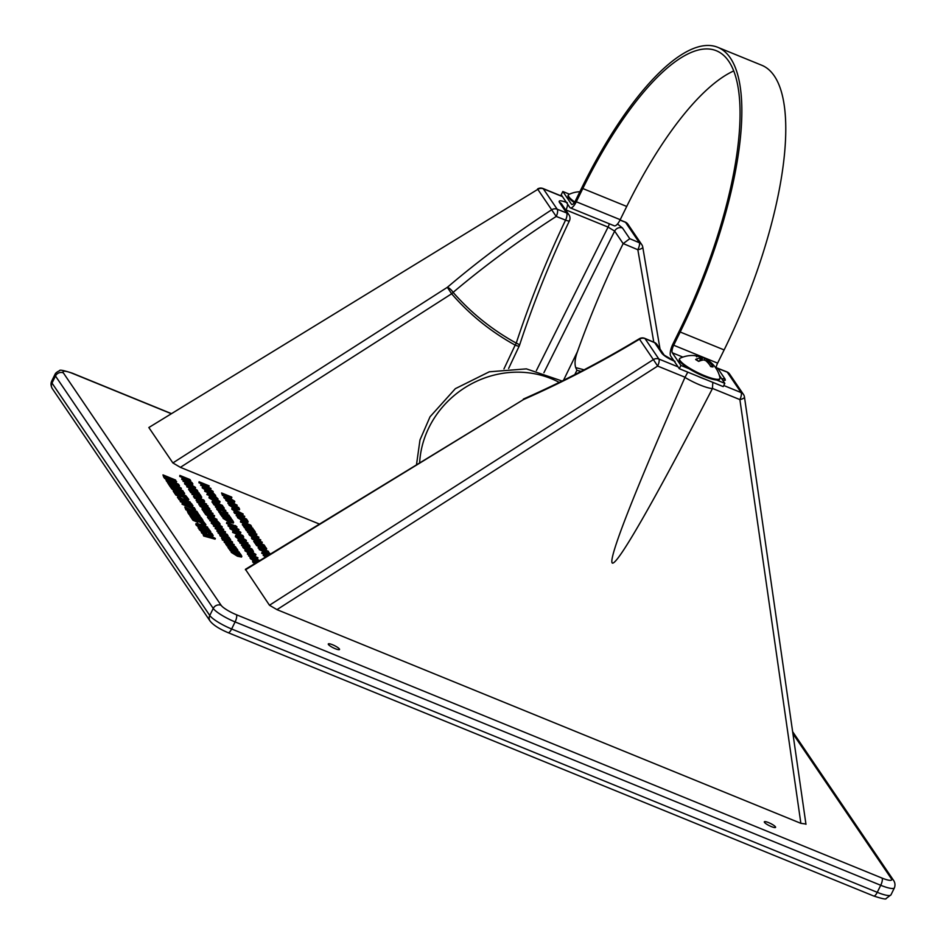 <?xml version="1.0" encoding="UTF-8"?>
<svg xmlns="http://www.w3.org/2000/svg" width="946" height="946" viewBox="0 0 946 946"><rect width="100%" height="100%" fill="white"/><g stroke="black" fill="none" stroke-linecap="round" stroke-linejoin="round"><path stroke-width="1.42" d="M332.578 644.758A6.267 1.253 -153.8 0 1 339.543 649.488A6.267 1.253 -153.8 0 1 333.359 647.856A6.267 1.253 -153.8 0 1 328.297 643.954A6.267 1.253 -153.8 0 1 332.578 644.758M768.613 822.618A6.267 1.253 -153.8 0 1 775.59 827.348A6.267 1.253 -153.8 0 1 769.405 825.716A6.267 1.253 -153.8 0 1 764.333 821.802A6.267 1.253 -153.8 0 1 768.613 822.618M684.963 377.407C634.021 492.866 607.592 560.505 612.393 563.118C617.738 564.632 654.159 501.084 712.421 388.605A22.562 4.505 -153.8 0 1 684.963 377.407L687.789 372.156M584.072 369.815L575.7 367.604C574.435 363.607 575.014 358.298 577.427 351.687A340.454 110.919 112.6 0 1 623.154 243.63L629.776 238.699L622.503 227.998A6.019 5.57 145.8 0 0 614.652 231.108L623.154 243.63M181.407 488.384L170.044 485.274L168.766 483.406L173.153 485.369L171.971 483.631L168.021 482.294L166.91 480.663L181.218 488.101L181.064 489.082L171.072 486.102M169.913 486.078L168.423 484.115L168.766 483.406M172.113 485.062L168.211 483.122M168.672 482.566L167.667 483.004L166.91 480.663M230.706 550.856L228.684 548.55L229.027 547.84L239.09 551.944L240.284 554.38M238.747 553.753L235.98 551.766M234.62 552.074L231.072 549.756M229.44 546.883L226.815 545.807L226.945 544.778L237.008 548.881L237.919 550.371L237.387 551.258M237.86 550.513L237.564 551.151M233.118 549.508L231.912 548.373L229.381 547.982M228.979 547.923L227.903 547.403L228.246 546.693L231.995 547.261L226.945 544.778M230.611 539.457L228.412 537.316L225.314 536.051L226.484 537.766L225.444 537.352L224.285 535.625L220.406 534.052L221.577 535.767L221.234 536.477L220.193 536.051L219.153 533.308L229.216 537.411L230.28 540.107M228.956 539.326L226.106 537.222M224.651 537.399L221.198 535.223M219.567 532.338L216.953 531.262L217.072 530.233L227.135 534.348L228.057 535.838L227.513 536.713M227.986 535.968L227.69 536.619M223.244 534.975L222.05 533.828L219.507 533.449M219.117 533.39L218.029 532.858L218.372 532.16L222.121 532.716L217.072 530.233M212.141 521.648L209.764 520.678L209.882 519.65L219.945 523.753L219.732 524.746M217.769 522.866L208.345 518.585L208.688 517.876L216.953 521.246M216.989 519.389L208.061 516.954L210.674 517.379L209.563 515.736L205.72 513.512L216.989 519.389L216.634 520.087L209.007 518.006M208.664 517.923L207.47 517.308L207.813 516.599M209.669 517.107L205.613 514.577L205.72 513.512M209.858 508.889L199.263 503.993L208.073 507.352L207.529 506.559L209.858 508.889L209.515 509.587L200.114 505.188M203.993 508.735L199.937 506.216L200.044 505.152L211.277 510.97L202.385 508.593L204.998 509.019L203.887 507.375L198.908 504.691L199.038 503.662M206.512 505.992L200.398 504.265L196.969 502.113L197.241 501.12L196.969 502.113M198.353 501.829L207.919 505.743L206.867 506.015L205.223 504.242L200.741 503.556L197.324 501.415L198.766 501.203L199.145 502.421L198.01 502.539M207.564 506.453L206.524 506.725L207.564 506.453M206.488 506.701L205.708 506.181L206.736 505.542M199.606 500.209L194.438 498.104L194.557 497.064L204.62 501.179L204.324 501.948L201.108 501.522M203.201 503.461L199.393 501.9M197.3 501.049L196.106 500.564L196.401 499.784L202.681 500.623L194.781 497.395L194.438 498.104M194.45 497.3L193.457 496.662L193.8 495.952L203.863 500.056L203.851 500.86M193.268 493.599L190.654 492.523L190.773 491.494L200.836 495.598L201.392 497.868L195.751 495.089L192.003 494.522L192.073 493.41L195.822 493.978L190.773 491.494M187.45 486.043L184.529 483.784L184.872 483.075C184.364 482.034 185.676 482.105 188.822 483.311L195.444 487.367L195.243 488.633L194.202 488.798M185.877 480.024L184.387 478.345L179.74 476.453L179.87 475.424L189.933 479.527L190.82 481.006L190.347 481.845M190.773 481.1L190.465 481.762M250.56 555.586L247.426 554.202L247.545 553.162L257.939 557.75L257.619 558.495L253.717 557.49M258.707 561.167L253.942 559.393M250.406 558.081L250.075 556.875L257.076 559.488L248.952 555.219L248.597 555.929L248.893 555.148L255.266 556.804L247.769 553.493L247.426 554.202M251.246 557.312L248.597 555.929M254.462 554.663L248.349 552.925L244.919 550.773L245.191 549.78L244.919 550.773M246.291 550.489L247.438 550.383L246.291 550.489L248.479 551.896L252.901 552.559L255.858 554.415L254.817 554.687L253.173 552.902L248.692 552.216L245.262 550.075L246.717 549.874L247.083 551.092L245.948 551.199M255.858 554.415L254.462 555.385L255.515 555.113L253.646 554.841L254.687 554.202M251.033 552.121L247.308 550.631M245.487 549.661L242.921 547.557L242.507 545.736L252.57 549.839L253.481 551.565L249.425 550.702L242.507 545.736M253.481 551.565L252.617 552.452M238.487 535.755L237.28 534.301L232.633 532.409L232.763 531.38L242.826 535.483L243.713 536.961L243.004 537.825M243.666 537.056L243.359 537.718M230.398 527.584L228.021 525.893L228.293 524.9L232.834 526.13L238.96 529.512L238.463 530.623M222.511 516.823L220.489 514.529L220.844 513.82L230.907 517.923L232.101 520.359M230.564 519.732L227.797 517.734M226.425 518.041L222.889 515.736M220.69 514.127L218.668 511.833L219.011 511.124L229.074 515.227L230.268 517.663M228.731 517.036L225.964 515.038M224.604 515.357L221.057 513.039M227.407 513.713L226.378 514.435M225.621 513.82L226.709 512.566L221.352 509.22L218.207 509.114L220.359 511.136L217.178 508.7L217.923 507.919L221.198 508.924L227.761 513.016L226.721 513.737L225.928 513.205L226.709 512.566L226.378 513.24L221.009 509.929L217.864 509.823M218.964 511.207L216.835 509.409L217.58 508.629M224.297 508.191L220.832 507.47L225.846 510.473L220.146 507.316L215.806 506.406L219.2 506.796L213.95 503.662L219.886 506.95L224.048 507.825L223.954 508.901L223.102 508.723M222.215 509.362L215.463 507.115L215.558 506.039M216.575 506.252L213.855 504.75L213.95 503.662M213.701 504.159L211.975 501.983L212.33 501.274L222.393 505.377L223.623 507.73M222.215 507.434L219.283 505.188M223.776 507.423L221.577 505.282L218.479 504.017L219.306 506.441L214.375 503.189M219.543 502.125C220.087 503.201 218.763 503.13 215.57 501.9L208.983 497.844L209.326 497.135C208.818 496.082 210.13 496.165 213.276 497.36L219.886 501.427L219.697 502.693M204.123 484.908L198.956 482.791L199.086 481.762L209.149 485.866L208.841 486.646L205.625 486.22M209.196 485.937L202.893 485.097L210.816 488.337L210.178 489.153M203.425 486.398L200.623 485.263L200.919 484.482L207.209 485.31L199.299 482.093L198.956 482.791M264.62 557.561L264.762 556.555L265.649 556.922M266.228 555.503L261.664 553.209L261.983 552.464L269.066 554.829M265.932 556.745L263.189 555.456L263.496 554.699L267.399 555.846M269.693 554.451L259.216 549.602L259.346 548.574L267.6 551.944M261.604 547.616L256.437 545.511L256.567 544.482L266.63 548.585L266.334 549.354L263.118 548.928M267.635 551.861L258.104 547.971L258.412 547.19L264.691 548.03L256.792 544.801L256.437 545.511M256.413 544.79L254.391 542.496L254.734 541.786L264.797 545.889L265.992 548.325M264.454 547.699L261.687 545.7M260.327 546.019L256.78 543.702M257.253 541.207L252.085 539.102L252.215 538.073L262.279 542.176L261.983 542.945L258.766 542.519M254.663 541.928L253.705 541.49L254.06 540.781L260.339 541.62L252.428 538.392L252.085 539.102M260.765 539.941L251.837 537.517L254.462 537.943L253.339 536.299L249.496 534.076L260.729 539.894L260.422 540.651L254.77 539.114M252.062 538.38L251.601 537.162M253.445 537.659L249.401 535.14L249.496 534.076M244.328 527.005L242.306 524.699L242.661 523.989L252.724 528.105L253.918 530.54M252.381 529.902L249.614 527.915M248.254 528.223L244.707 525.917M246.646 525.621L245.156 523.942L240.509 522.05L240.639 521.021L250.702 525.125L251.601 526.603L251.128 527.442M251.541 526.709L251.234 527.371M239.693 515.334L234.525 513.229L234.643 512.2L244.718 516.303L244.411 517.072L241.195 516.646M237.103 516.055L236.145 515.617L236.488 514.908L242.779 515.747L234.868 512.519L234.525 513.229M243.205 514.068L234.265 511.632L236.89 512.07L235.779 510.426L231.936 508.203L243.169 514.021L242.85 514.778L237.198 513.24M234.502 512.495L234.029 511.289M235.885 511.786L231.829 509.255L231.936 508.203M237.21 505.247L228.282 502.811L230.907 503.237L229.783 501.593L225.94 499.37L237.174 505.199L236.867 505.944L231.214 504.407M228.506 503.674L228.033 502.456M229.89 502.965L225.834 500.434L225.94 499.37M231.876 497.395L222.842 493.706L223.788 495.101L223.445 495.81L222.416 495.385L221.589 492.961L231.664 497.064L231.534 498.104L223.646 494.876M215.392 538.451L204.029 535.341L202.763 533.473L207.139 535.436L205.956 533.698L202.006 532.361L200.895 530.73L215.392 538.451L215.049 539.149L204.23 536.169M204.679 535.602L203.674 536.051L202.763 533.473M206.11 535.129L202.208 533.189M202.657 532.633L201.664 533.071L200.895 530.73M172.87 462.937L148.841 427.533L537.801 189.354L551.672 209.787C514.163 234.206 479.386 260.055 447.34 287.324L172.87 462.937L180.379 467.348L319.358 524.037M148.841 427.533L537.801 189.354A6.019 5.57 145.8 0 1 543.323 188.798A6.019 1.951 -67.8 0 0 542.992 188.514A6.019 6.019 0 0 0 537.576 188.964M805.838 824.013L800.872 823.339L739.878 399.602A6.019 1.939 -8.2 0 0 744.467 397.013L805.968 824.297M276.977 609.638L269.468 605.239L653.367 359.598L657.659 366.067L276.977 609.638L800.872 823.339M269.468 605.239L245.428 569.303L523.516 399.555A6.019 1.916 -113.7 0 1 524.025 398.774A6.019 6.019 0 0 0 523.304 399.153M225.928 499.417L223.741 497.608L224.084 496.91C223.575 495.858 224.888 495.929 228.033 497.135L234.643 501.191L234.454 502.456M234.301 501.9C234.845 502.976 233.508 502.894 230.316 501.664M239.634 509.208L239.291 509.918L235.235 509.043L229.074 505.199L228.66 503.367L238.723 507.47L239.634 509.208L235.578 508.345L228.66 503.367M248.148 521.754L247.805 522.452L243.749 521.589L237.588 517.734L237.174 515.913L247.237 520.016L248.148 521.754L244.092 520.891L237.174 515.913M246.989 528.79L244.364 527.714L244.482 526.686L254.557 530.789L255.467 532.279L254.569 533.154M255.396 532.421L255.101 533.071M250.678 531.439L247.332 529.961M246.327 529.807L245.44 529.311L245.794 528.613L249.531 529.169L244.482 526.686M249.46 531.983L246.315 530.6L246.445 529.571L256.827 534.147L256.52 534.904L252.617 533.899M256.863 534.194L249.626 532.326L258.897 537.186L258.577 537.943L252.83 535.803M249.295 534.49L248.964 533.284L255.976 535.885L247.84 531.628L247.497 532.338L247.793 531.557L254.155 533.201L246.67 529.902L246.315 530.6M250.134 533.721L247.497 532.338M207.375 491.258L202.172 487.805L202.515 487.095C202.006 486.055 203.319 486.126 206.465 487.332L213.075 491.388L212.885 492.653L210.071 492.358M213.323 493.114L215.641 495.444L215.298 496.142L204.691 491.246L204.821 490.217L213.087 493.587M216.386 498.849L206.867 494.451L207.221 493.753L215.475 497.123M233.65 522.346L233.295 523.055L229.251 522.192L223.079 518.337L222.665 516.516L232.74 520.619L233.65 522.346L229.594 521.483L222.665 516.516M235.329 525.538L236.961 526.839L236.606 527.549L226.543 523.445L226.673 522.417L235.164 525.87M236.051 532.09L229.913 528.684L230.185 527.691L234.726 528.92L240.852 532.291L240.58 533.296L236.051 532.09L236.405 531.38L230.268 527.974L229.913 528.684M239.042 539.374L235.341 536.678L235.696 535.968C235.176 534.916 236.5 534.998 239.645 536.205L246.256 540.261L246.055 541.526L245.014 541.68M248.029 543.146L239.314 540.213L249.389 545.144L238.297 539.811L241.727 540.343L247.805 542.827L247.686 543.855L238.971 540.923M245.026 545.156L239.858 543.051L239.977 542.011L250.051 546.126L243.796 545.357L251.943 548.905L241.869 544.801L248.1 545.57L240.201 542.342L237.954 540.509L238.191 539.433L237.954 540.509M250.087 546.185L249.744 546.894L246.528 546.469M242.436 545.877L241.478 545.44L241.821 544.73M256.106 562.764L255.231 562.527M252.854 561.889L252.7 560.753L255.562 561.534L254.45 559.89L250.607 557.667L258.092 561.546M254.545 561.262L250.501 558.731L250.607 557.667M254.923 563.497L253.02 562.444L253.114 561.368L255.893 562.894M184.375 480.497L181.75 479.421L181.88 478.392L191.943 482.495L192.866 483.985L192.073 484.872M192.795 484.127L192.499 484.766M187.722 482.886L186.859 481.987L183.11 481.419L183.181 480.32L186.93 480.875L181.88 478.392M192.937 490.43L191.447 488.751L186.8 486.859L186.93 485.83L196.993 489.933L197.88 491.412L197.407 492.251M197.832 491.506L197.525 492.168M190.619 491.814L188.597 489.508L188.952 488.798L199.015 492.901L200.209 495.337M198.66 494.711L195.893 492.712M194.533 493.032L190.997 490.714M211.313 511.017L210.958 511.727L205.306 510.19M202.61 509.456L202.137 508.239M204.17 511.81L202.409 509.847L202.763 509.149L212.826 513.252L212.696 514.281L204.809 511.065M205.471 514.021L203.993 512.176L204.336 511.467L214.399 515.57L214.269 516.611L206.382 513.382M214.127 525.337L211.206 523.091L211.549 522.381C211.041 521.329 212.353 521.412 215.499 522.606L222.121 526.662L221.92 527.939L220.879 528.093M218.644 528.27L213.477 526.153L213.607 525.125L223.67 529.228L223.374 530.008L220.158 529.583M223.717 529.299L217.414 528.459L225.337 531.699L225.219 532.728L215.156 528.625L215.452 527.844L221.731 528.672L213.831 525.456L213.477 526.153M232.468 541.928C232.988 542.98 231.652 542.898 228.459 541.668L222.641 539.255L223.457 539.007L221.896 537.624C221.388 536.571 222.7 536.642 225.846 537.848L232.468 541.928L232.278 543.17L231.226 543.335M225.243 541.017L222.286 539.965L222.357 538.853M223.114 539.717L221.553 538.321L221.754 537.08L221.553 538.321M234.23 544.79L225.526 541.857L235.589 546.788L224.498 541.455L227.939 541.987L234.017 544.47L233.887 545.499L225.172 542.566M226.827 545.002L225.846 544.364L226.189 543.666L236.252 547.769L226.413 543.985L224.155 542.164L224.391 541.077L224.155 542.164M241.833 556.378L241.49 557.076L237.434 556.213L231.273 552.369L230.859 550.537L240.923 554.64L241.833 556.378L237.777 555.515L230.859 550.537M176.666 481.561L167.608 478.865L178.451 484.198L179.468 485.7L166.827 480.544L165.444 478.51L177.919 484.104L164.734 477.47L175.578 480.698L164.096 476.524L162.984 474.892L175.637 480.048L176.311 482.271L171.782 480.911M179.468 485.7L179.125 486.41L167.998 481.372M166.602 481.301L165.444 478.51M167.513 479.859L166.626 479.421M165.314 478.771L164.391 478.168L164.734 477.47M167.856 478.392L163.753 477.233L162.984 474.892M184.435 493.008L184.174 494.391L184.08 493.717L184.174 494.391L175.956 491.695L172.148 489.295L169.854 486.209L170.197 485.511L182.838 490.667L184.517 493.682L179.515 492.428L172.491 488.585L170.197 485.511M185.593 495.42L188.786 499.417L188.431 500.127L184.103 498.235L184.446 497.525L187.083 498.27M186.669 498.223L184.872 496.946M184.364 497.702L180.923 496.295M178.652 494.403L175.98 493.315M187.355 498.175L185.854 496.496L181.325 494.652L184.99 497.111L178.829 494.604L180.674 494.38L175.72 492.358L180.958 496.354L180.615 497.064L175.873 495.089L173.26 491.234L173.603 490.525L185.806 495.976M191.577 504.23L192.949 505.554L184.955 504.348L194.45 507.766L194.829 509.019L182.401 503.485L190.501 504.466L180.769 501.084L179.586 499.334L191.577 504.23L179.243 499.157M179.409 499.689L177.458 497.419L177.801 496.709L189.933 502.149M192.949 505.554L192.606 506.264L187.887 505.554M195.479 509.279L195.124 509.989L182.046 504.183L182.223 503.225M187.213 503.97L180.426 501.794L179.586 499.334M195.101 511.833L191.932 510.284L192.121 509.35L196.898 511.372L199.275 515.345M194.344 513.844L194.616 513.028L197.761 513.915M197.584 514.293L186.705 509.634M197.998 513.832L186.965 508.889L186.504 510.048L185.854 509.788L184.813 507.044L197.005 512.495M201.096 517.568L194.947 514.553L196.378 516.658L201.581 518.266L202.964 520.312L190.323 515.156L188.928 513.11L195.574 516.327L194.143 514.222L188.455 512.413L187.072 510.367L199.712 515.523L200.753 518.278L195.751 515.724M202.539 520.986L190.465 515.582M190.536 516.09L188.585 513.82L188.928 513.11M194.427 515.854L188.597 512.838M189.105 512.673L188.112 513.11L187.072 510.367M202.716 520.631L205.897 524.628L205.542 525.337L201.214 523.434L201.557 522.736L204.194 523.481M203.78 523.434L201.983 522.145M201.474 522.913L198.033 521.506M204.466 523.386L202.964 521.695L198.435 519.851L202.101 522.322L193.09 518.526M195.491 520.17L197.785 519.591L192.83 517.568L198.069 521.565L197.726 522.263L192.984 520.288L190.371 516.445L190.714 515.736L202.917 521.187M208.9 529.062L198.211 524.25L197.111 524.64L201.356 527.336L209.693 530.233L210.804 531.865L196.39 524.261L197.336 523.469L207.517 527.017L208.558 529.772L197.868 524.947L196.768 525.349M209.728 532.184L203.343 529.157L203.154 530.091L199.831 529.866M201.841 527.702L201.498 528.4L198.104 526.721L196.035 524.971L196.981 524.179M203.496 529.393L200.185 529.169L203.414 531.214L205.448 530.351L207.6 530.931L212.259 533.828L211.703 534.384L213.027 535.129L212.838 536.075L208.297 534.218L208.487 533.284L211.384 533.993M211.254 534.254L208.357 532.421L204.052 532.657M200.777 530.966L199.192 529.606L199.665 528.92M199.263 528.684L198.128 527.88L198.483 527.17L203.343 529.157M644.77 338.361L654.396 342.417A6.019 1.703 112.8 0 1 654.667 342.677A808.806 161.494 -153.8 0 1 645.03 338.621A6.019 5.57 -34.2 0 0 639.496 339.176L639.319 338.751A6.019 6.019 0 0 1 644.77 338.361A6.019 1.632 112.9 0 1 645.03 338.621L658.889 359.042A6.019 5.57 145.8 0 0 653.367 359.598L639.496 339.176C601.088 362.271 562.432 382.397 523.516 399.555L245.44 569.835M712.823 382.373L712.421 388.605M716.087 367.604L717.848 368.443L725.121 379.157A6.019 5.57 145.8 0 0 721.763 378.849M716.394 367.722L726.847 371.849A6.019 2.27 111.4 0 1 727.249 372.156A808.948 161.53 -153.8 0 1 717.848 368.443M575.7 367.604L576.906 370.3L581.057 371.4M180.379 467.348L451.632 293.78C469.642 314.557 490.82 331.668 515.168 345.124A6.019 2.058 -60.8 0 0 516.244 343.114C492.121 329.835 471.073 312.925 453.11 292.373C484.754 265.696 519.129 240.39 556.224 216.445A6.019 2.27 -68.6 0 0 557.194 209.232L543.323 188.798L562.48 196.614M451.632 293.78L447.34 287.324A6.019 2.081 49.6 0 1 453.11 292.373A6.019 2.211 -40.3 0 1 451.632 293.78M569.421 220.82A6.019 1.123 25.5 0 1 565.554 220.122C546.54 260.02 530.103 301.017 516.244 343.114A6.019 1.1 18.2 0 1 519.52 345.266C533.52 302.72 550.158 261.226 569.421 220.82A6.019 6.019 0 0 0 568.972 214.848A6.019 5.57 -34.2 0 0 566.595 212.933A808.806 161.494 26.2 0 0 557.194 209.232A6.019 5.57 -34.2 0 0 551.672 209.787L556.224 216.445A802.255 160.063 -153.8 0 1 565.554 220.122A6.019 2.199 -68.4 0 0 566.595 212.933L559.334 202.231C558.388 200.174 561.049 200.351 567.293 202.728M623.178 243.571A802.255 160.063 -153.8 0 1 637.841 249.732L653.792 342.168M565.495 209.728L608.077 227.087L614.652 231.108L543.903 372.712M620.02 220.087L625.554 222.334L639.413 242.767A6.019 5.57 -34.2 0 1 641.79 244.671A6.019 6.019 0 0 1 642.772 247.178A6.019 1.821 -8.4 0 1 637.841 249.732A6.019 1.632 -67.1 0 0 639.413 242.767A808.948 161.53 26.2 0 0 629.776 238.699M503.958 368.905L515.168 345.124A6.019 1.041 25.3 0 0 519.248 345.952A6.019 6.019 0 0 0 519.52 345.266M223.788 495.101L222.759 494.687L222.416 495.385M222.759 494.687L221.589 492.961M234.643 501.191C235.187 502.267 233.863 502.184 230.67 500.966L224.084 496.91L223.741 497.608M233.733 501.214L228.258 497.466L225.113 497.312L230.446 500.635L233.627 500.789L233.319 501.404M230.67 500.966L230.327 501.652M233.272 501.498L227.915 498.164L224.758 498.022M228.258 497.466L227.915 498.164M235.235 504.419L230.942 502.196L231.817 503.485L235.235 504.419M226.189 499.725L225.834 500.434M229.783 501.593L229.44 502.302M228.282 502.811L227.927 503.52M229.913 504.112L235.365 508.014L238.558 508.629L237.907 507.375L229.913 504.112M235.578 508.345L235.235 509.043M237.907 507.375L237.564 508.085L230.812 505.33M238.215 509.338L237.564 508.085M241.218 513.24L236.926 511.017L237.813 512.318L241.218 513.24M232.184 508.558L231.829 509.255M235.779 510.426L235.436 511.124M234.265 511.632L233.922 512.342M244.766 516.374L238.463 515.535L246.61 519.082L236.535 514.979L236.193 515.688M238.427 516.658L243.879 520.56L247.072 521.175L246.421 519.922L238.427 516.658M244.092 520.891L243.749 521.589M246.421 519.922L246.078 520.631L239.326 517.876M246.729 521.885L246.078 520.631M251.601 526.603L249.519 526.26L240.639 521.021M249.898 525.03L246.539 523.658L249.295 525.929L250.347 525.692L249.898 525.03L249.543 525.74L247.474 524.888M249.295 525.929L250.099 526.189M240.863 521.352L240.509 522.05M245.511 523.244L245.156 523.942M246.468 524.486L246.126 525.196M254.107 530.138L251.908 527.998L248.81 526.745L249.981 528.459L247.781 526.319L243.914 524.746L245.073 526.461L244.044 526.035L243.701 526.745M244.044 526.035L242.661 523.989M247.781 526.319L247.438 527.028M251.908 527.998L251.565 528.708M255.467 532.279L245.794 528.613M253.741 530.694L250.383 529.334L253.185 531.652L254.202 531.38L253.741 530.694L253.398 531.404L251.305 530.552M253.185 531.652L253.942 531.9M244.707 527.017L244.364 527.714M246.066 529.015L245.712 529.713M249.803 529.571L249.46 530.28M258.92 537.233L249.188 533.615L248.833 534.313M258.79 539.114L254.498 536.89L255.373 538.191L258.79 539.114M249.744 534.431L249.401 535.14M253.339 536.299L252.996 536.997M251.837 537.517L251.482 538.215M262.326 542.247L256.023 541.408L264.171 544.967L254.107 540.852L253.753 541.561M266.193 547.935L263.993 545.795L260.895 544.529L262.054 546.256L259.866 544.116L255.988 542.531L257.158 544.246L256.118 543.832L255.775 544.541M256.118 543.832L254.734 541.786M259.866 544.116L259.511 544.813M263.993 545.795L263.638 546.504M266.677 548.656L260.375 547.817L268.522 551.376L258.459 547.273L258.104 547.971M267.836 551.459L270.166 553.788L259.559 548.893L259.216 549.602M268.593 552.582L268.25 553.28M269.125 553.363L268.782 554.072M267.978 555.503L262.018 552.511L261.664 553.209M266.725 556.26L263.532 554.746L263.189 555.456M267.079 556.047L266.216 555.787L266.938 556.13M268.794 554.995L264.714 553.635L268.179 555.373M265.199 557.194L264.762 556.555M211.041 488.656L200.978 484.553L200.623 485.263M213.075 491.388C213.619 492.464 212.294 492.381 209.101 491.163L202.515 487.095L202.172 487.805M212.164 491.412L206.689 487.651L203.544 487.509L208.877 490.832L212.058 490.986L211.75 491.601M209.101 491.163L208.77 491.825M211.715 491.684L206.346 488.361L203.189 488.219M206.689 487.651L206.346 488.361M215.641 495.444L205.046 490.548L204.691 491.246M214.08 494.226L213.725 494.935M214.612 495.018L214.257 495.728M215.712 496.65L218.041 498.968L207.434 494.072L207.091 494.782M216.468 497.762L216.126 498.459M218.041 498.968L217.71 499.63M219.886 501.427C220.43 502.492 219.105 502.421 215.913 501.191L209.326 497.135L208.983 497.844M218.975 501.451L213.5 497.691L210.355 497.537L215.688 500.872L218.869 501.013L218.561 501.64M215.913 501.191L215.57 501.9M218.526 501.723L213.157 498.4L210 498.246M213.5 497.691L213.157 498.4M219.649 505.743L217.45 503.603L213.583 502.019L214.742 503.745L213.713 503.319L213.37 504.029M213.713 503.319L212.33 501.274M217.45 503.603L217.107 504.301M218.621 505.318L218.266 506.027M221.577 505.282L221.234 505.992M214.21 504.041L213.855 504.75M215.806 506.406L215.463 507.115M220.146 507.316L219.791 508.026M225.846 510.473L225.515 511.136M227.761 513.016L227.572 514.293M217.923 507.919L216.835 509.409M220.761 511.1L220.465 511.715M221.352 509.22L221.009 509.929M230.469 517.273L228.27 515.132L225.172 513.867L226.331 515.594L224.131 513.453L220.264 511.869L221.435 513.583L220.394 513.17L220.051 513.879M220.394 513.17L219.011 511.124M224.131 513.453L223.788 514.151M228.27 515.132L227.915 515.842M232.29 519.969L230.091 517.829L226.993 516.563L228.163 518.278L227.135 517.864L225.964 516.138L222.097 514.565L223.256 516.28L222.227 515.866L221.884 516.563M222.227 515.866L220.844 513.82M225.964 516.138L225.621 516.847M230.091 517.829L229.748 518.538M223.918 517.261L229.37 521.163L232.574 521.778L231.924 520.525L223.918 517.261M229.594 521.483L229.251 522.192M231.924 520.525L231.581 521.222L224.817 518.467M232.219 522.476L231.581 521.222M236.961 526.839L226.898 522.736L226.543 523.445M238.96 529.512L234.513 528.601L228.376 525.196L228.021 525.893M233.059 526.461L229.417 525.621L231.664 527.099L237.931 529.098L233.059 526.461L232.716 527.17L229.062 526.331M237.588 529.807L232.716 527.17M240.852 532.291L236.405 531.38M234.951 529.252L231.309 528.412L233.556 529.89L239.823 531.889L234.951 529.252L234.608 529.949L230.954 529.11M239.48 532.586L234.608 529.949M243.713 536.961L241.644 536.607L232.763 531.38M242.01 535.389L238.664 534.017L241.419 536.287L242.46 536.051L242.01 535.389L241.668 536.098L239.586 535.247M241.419 536.287L242.223 536.548M232.976 531.699L232.633 532.409M237.623 533.603L237.28 534.301M238.593 534.845L238.25 535.554M246.256 540.261C246.788 541.325 245.463 541.254 242.271 540.024L235.696 535.968L235.341 536.678M245.345 540.284L239.87 536.524L236.713 536.382L242.058 539.705L245.227 539.847L244.919 540.473M244.884 540.556L239.515 537.233L236.37 537.08M239.87 536.524L239.515 537.233M249.389 545.144L249.094 545.736M240.674 540.154L240.319 540.864M240.201 542.342L239.858 543.051M241.869 544.801L241.526 545.511M243.761 546.481L249.212 550.383L252.405 550.998L251.754 549.744L243.761 546.481M249.425 550.702L249.082 551.412M251.754 549.744L251.411 550.442L244.647 547.687M252.062 551.695L251.411 550.442M248.692 552.216L248.349 552.925M251.364 552.689L251.009 553.398M252.026 552.618L251.683 553.315M253.173 552.902L252.819 553.611M259.559 560.659L250.288 557.206L249.945 557.915M257.974 557.797L250.725 555.917L259.642 560.6M257.005 562.22L252.7 560.753M257.891 561.676L255.597 560.493L257.324 562.019M250.844 558.022L250.501 558.731M254.45 559.89L254.107 560.6M252.937 561.108L252.594 561.818M255.692 563.024L253.374 561.735L253.02 562.444M190.82 481.006L188.739 480.651L179.87 475.424M189.117 479.433L185.759 478.061L188.514 480.332L189.567 480.095L189.117 479.433L188.774 480.13L186.693 479.291M188.514 480.332L189.318 480.592M180.083 475.743L179.74 476.453M184.73 477.635L184.387 478.345M185.7 478.889L185.345 479.598M192.866 483.985L183.181 480.32M191.139 482.401L187.781 481.041L190.584 483.359L191.6 483.087L191.139 482.401L190.785 483.11L188.692 482.259M190.584 483.359L191.34 483.607M182.105 478.723L181.75 479.421M183.465 480.722L183.11 481.419M187.202 481.278L186.859 481.987M195.444 487.367C195.976 488.443 194.651 488.361 191.459 487.143L184.872 483.075L184.529 483.784M194.533 487.391L189.046 483.631L185.901 483.489L191.246 486.812L194.415 486.965L194.107 487.58M194.072 487.663L188.703 484.34L185.558 484.198M189.046 483.631L188.703 484.34M197.88 491.412L195.81 491.057L186.93 485.83M196.177 489.839L192.83 488.467L195.586 490.738L196.626 490.501L196.177 489.839L195.834 490.536L193.753 489.697M195.586 490.738L196.39 490.998M187.154 486.149L186.8 486.859M191.79 488.041L191.447 488.751M192.759 489.295L192.416 490.004M200.398 494.947L198.199 492.807L195.101 491.542L196.271 493.268L194.072 491.128L190.193 489.543L191.364 491.27L190.335 490.844L189.992 491.553M190.335 490.844L188.952 488.798M194.072 491.128L193.729 491.825M198.199 492.807L197.856 493.516M201.758 497.088L192.073 493.41M200.032 495.503L196.673 494.131L199.476 496.449L200.493 496.189L200.032 495.503L199.677 496.212L197.584 495.361M199.476 496.449L200.233 496.697M190.997 491.814L190.654 492.523M192.357 493.812L192.003 494.522M196.094 494.38L195.751 495.089M199.689 496.78L199.346 497.478M204.088 500.387L194.025 496.283L193.682 496.981M204.667 501.238L198.376 500.41L206.512 503.958L196.449 499.855L196.106 500.564M200.741 503.556L200.41 504.23M203.414 504.029L203.071 504.738M204.088 503.946L203.745 504.656M205.223 504.242L204.88 504.951M207.919 505.743L206.524 506.725M199.263 503.993L198.908 504.691M208.286 507.671L207.943 508.38M208.83 508.463L208.475 509.173M209.326 510.19L205.034 507.967L205.921 509.267L209.326 510.19M200.292 505.507L199.937 506.216M203.887 507.375L203.544 508.085M202.385 508.593L202.03 509.291M213.039 513.572L204.017 509.894L204.963 511.289L203.922 510.864L203.579 511.573M203.922 510.864L202.763 509.149M214.624 515.901L205.589 512.212L206.535 513.607L205.507 513.193L205.152 513.891M205.507 513.193L204.336 511.467M215.002 518.562L210.71 516.327L211.597 517.628L215.002 518.562M205.968 513.867L205.613 514.577M209.563 515.736L209.22 516.445M208.061 516.954L207.706 517.651M217.178 520.773L219.507 523.103L208.912 518.207L208.558 518.916M217.935 521.885L217.592 522.594M220.17 524.072L210.107 519.969L209.764 520.678M222.121 526.662C222.653 527.738 221.329 527.667 218.136 526.437L211.549 522.381L211.206 523.091M221.21 526.697L215.723 522.937L212.578 522.783L217.923 526.118L221.092 526.26L220.785 526.887M220.749 526.969L215.381 523.646L212.235 523.493M215.723 522.937L215.381 523.646M225.562 532.019L215.499 527.915L215.156 528.625M228.057 535.838L218.372 532.16M226.331 534.242L222.972 532.882L225.775 535.2L226.792 534.928L226.331 534.242L225.976 534.951L223.883 534.1M225.775 535.2L226.532 535.448M217.296 530.564L216.953 531.262M218.656 532.563L218.301 533.26M222.393 533.118L222.05 533.828M221.577 535.767L220.548 535.341L220.193 536.051M220.548 535.341L219.153 533.308M224.285 535.625L223.93 536.335M228.412 537.316L228.057 538.014M224.746 539.563L228.27 541.349L231.439 541.502L226.07 538.168L222.937 538.049L226.283 539.409L224.746 539.563M224.155 539.48L223.812 540.178M222.641 539.255L222.286 539.965M226.567 539.823L226.271 540.426M231.096 542.212L225.727 538.877L222.594 538.759M226.07 538.168L225.727 538.877M235.589 546.788L235.306 547.379M226.874 541.798L226.532 542.507M226.413 543.985L226.059 544.695M237.919 550.371L228.246 546.693M236.193 548.786L232.846 547.415L235.649 549.732L236.654 549.46L236.193 548.786L235.85 549.496L233.757 548.633M235.649 549.732L236.405 549.981M227.17 545.097L226.815 545.807M228.518 547.095L228.175 547.805M232.267 547.663L231.912 548.373M240.473 553.989L238.274 551.849L235.187 550.584L236.346 552.31L234.147 550.17L230.28 548.585L231.451 550.312L230.41 549.886L230.067 550.596M230.41 549.886L229.027 547.84M234.147 550.17L233.804 550.879M238.274 551.849L237.931 552.559M232.113 551.282L237.564 555.184L240.757 555.799L240.107 554.545L232.113 551.282M237.777 555.515L237.434 556.213M240.107 554.545L239.764 555.255L233 552.499M240.402 556.508L239.764 555.255M164.096 476.524L163.753 477.233M164.675 476.5L164.403 477.494M166.39 476.95L166.047 477.659M164.888 477.683L164.545 478.392M166.827 480.544L166.484 481.254M177.623 484.447L177.28 485.144M178.569 485.073L178.226 485.783M178.829 485.44L178.475 486.149M168.873 482.992L169.228 482.283L168.565 482.413M173.745 485.546L178.829 487.072L172.68 483.985L173.745 485.546M168.021 482.294L167.667 483.004M170.256 482.767L169.913 483.477M171.971 483.631L171.616 484.328M170.044 485.274L169.689 485.984M174.502 485.771L173.579 485.322M183.288 492.015L172.385 487.367L173.615 489.058L178.747 491.565L183.098 493.055L183.288 492.015L182.945 492.724L172.704 488.349M172.491 488.585L172.148 489.295M176.311 490.986L175.956 491.695M179.515 492.428L179.161 493.138M182.46 491.482L182.105 492.18M180.958 496.354L176.216 494.38L175.873 495.089M176.216 494.38L173.603 490.525M180.674 494.38L180.39 494.971M178.676 494.368L178.38 494.971M185.854 496.496L185.499 497.194M186.658 496.981L186.315 497.691M188.786 499.417L184.612 497.762L184.257 498.459M189.803 501.605L191.66 504.265M191.837 503.911L179.598 498.459L178.841 499.464M179.184 498.755L177.801 496.709M180.272 498.696L179.929 499.393M189.839 502.586L189.496 503.296M190.95 503.296L190.595 504.005M191.187 503.65L190.832 504.348M180.769 501.084L180.426 501.794M181.325 501.025L181.076 502.054M182.921 501.38L182.578 502.078M182.401 503.485L182.046 504.183M192.44 507.576L192.085 508.286M194.829 509.019L194.486 509.717M196.626 512.365L192.286 509.575L191.932 510.284M195.444 511.124L195.136 511.762M186.847 509.35L185.854 509.788M186.196 509.078L184.813 507.044M196.993 512.98L196.638 513.678M199.405 515.073L194.781 513.252L194.462 513.891M198.471 515.523L199.228 515.807M188.455 512.413L188.112 513.11M189.708 512.413L189.366 513.122M194.143 514.222L193.8 514.931M190.323 515.156L189.969 515.854M201.439 519.188L201.084 519.898M202.054 519.661L201.711 520.371M202.314 520.04L201.971 520.749M200.316 518.254L201.084 518.55M198.885 516.161L198.542 516.859M200.197 516.918L199.843 517.628M200.457 517.296L200.103 518.006M198.069 521.565L193.327 519.591L192.984 520.288M193.327 519.591L190.714 515.736M202.964 521.695L202.61 522.405M203.768 522.192L203.425 522.902M205.897 524.628L201.723 522.972L201.368 523.67M197.336 523.469L196.035 524.971M198.459 526.011L198.104 526.721M208.014 530.221L207.659 530.919M197.111 524.64L198.211 524.25L197.868 524.947M207.15 527.833L206.796 528.542M207.978 528.388L207.635 529.098M208.262 528.802L207.907 529.5M211.679 533.863L208.699 531.723L204.395 531.948L199.535 528.897L200.008 528.211L198.636 527.407L198.293 528.116M200.008 528.211L199.192 529.606M204.395 531.948L204.088 532.598M207.068 531.486L206.571 533M208.699 531.723L208.357 532.421M213.181 535.365L208.64 533.509L208.297 534.218M202.858 533.059L203.213 532.361L202.55 532.48M204.667 536.063L204.573 535.471M207.73 535.613L212.815 537.139L206.666 534.052L207.73 535.613M202.006 532.361L201.664 533.071M204.253 532.835L203.898 533.544M205.956 533.698L205.601 534.395M204.029 535.341L203.674 536.051M208.487 535.838L207.564 535.389M570.367 207.895A10.028 3.252 112.2 0 1 569.811 207.422L561.226 194.77L562.835 191.506L571.419 204.159A6.315 2.046 -67.8 0 0 571.774 204.454A6.315 2.046 -67.8 0 0 575.511 200.599L582.015 187.367A229.381 74.45 112.2 0 1 717.742 47.3A229.381 74.45 112.2 0 1 680.198 332.011L673.694 345.231A6.315 2.046 -67.8 0 0 672.31 352.787L680.895 365.428L679.299 368.692L670.702 356.051A10.028 3.252 112.2 0 1 672.902 344.072L679.405 330.84A225.668 73.244 -67.8 0 0 716.335 50.741A225.668 73.244 -67.8 0 0 582.807 188.538L576.303 201.77A10.028 3.252 112.2 0 1 570.367 207.895L614.285 225.81A10.028 3.252 -67.8 0 0 620.221 219.685L626.725 206.453A225.668 73.244 112.2 0 1 733.706 70.95M715.98 368.29A6.315 2.046 112.2 0 1 717.612 363.146L724.128 349.925A229.381 74.45 -67.8 0 0 761.66 65.215L717.742 47.3M679.299 368.692L723.217 386.607L724.813 383.343L719.291 375.207M569.421 194.19L562.835 191.506M724.813 383.343L716.63 380.008M689.09 368.774L680.895 365.428M696.067 355.862L694.258 355.566A11.931 2.377 26.2 0 1 695.972 355.85L696.646 356.796M694.258 355.566A11.931 2.377 26.2 0 0 693.761 355.554A28.38 23.603 88.5 0 1 700.584 357.316L700.891 357.943A28.38 15.065 117.5 0 0 695.641 359.421L696.15 359.918L695.641 359.421A11.931 2.377 26.2 0 0 698.645 361.384A28.38 13.173 -51.8 0 1 703.966 359.941L705.964 360.804A28.38 23.071 90.3 0 1 710.836 366.622A11.931 2.377 26.2 0 0 713.048 366.918A28.38 24.596 -73.9 0 0 708.223 361.1L707.927 360.473A28.38 14.084 -51.2 0 1 709.701 361.478A28.38 28.38 0 0 1 719.989 377.797A22.468 4.482 -153.8 0 1 719.93 378.554A22.468 4.482 -153.8 0 1 697.793 372.653A22.468 4.482 -153.8 0 1 679.606 358.711A22.468 4.482 -153.8 0 1 680.174 358.203A28.38 28.38 0 0 1 694.258 355.566M711.948 366.705L713.048 366.918M707.549 362.342L707.927 360.473M707.667 360.473A28.38 14.166 117 0 0 705.586 358.818A28.38 14.166 117 0 0 704.841 358.475L702.843 357.612A28.38 24.052 -72.9 0 0 699.886 356.536A28.38 24.052 -72.9 0 0 696.031 355.85M700.584 357.316L699.673 360.97M719.93 378.554L719.587 379.251A22.468 4.482 -153.8 0 1 697.438 373.351A22.468 4.482 -153.8 0 1 679.263 359.409L679.606 358.711M574.317 202.633A22.468 4.482 -153.8 0 1 568.073 195.609L568.416 194.911A22.468 4.482 -153.8 0 1 568.984 194.391A28.38 28.38 0 0 1 579.874 191.719M574.742 201.983A22.468 4.482 -153.8 0 1 568.416 194.911M577.427 351.687L563.509 380.304M170.848 413.52L72.629 373.457A14.036 2.803 26.2 0 0 63.347 372.866L221.116 605.298A14.036 2.803 26.2 0 0 236.417 614.734L882.05 878.089A14.036 2.803 26.2 0 0 891.345 878.68L792.925 733.706M228.069 632.661C219.176 628.865 213.169 624.987 210.059 621.025A6.019 5.57 -34.2 0 1 209.776 615.491L213.24 608.432L55.471 376.011L51.995 383.071L209.776 615.491A20.055 4.009 26.2 0 0 231.628 628.984L877.261 892.326L880.726 885.279L235.105 621.924L231.628 628.984A6.019 1.951 -67.8 0 1 228.069 632.661L873.702 896.004A6.019 1.951 -67.8 0 0 877.261 892.326A20.055 4.009 26.2 0 0 890.966 894.857L894.431 887.809A20.055 4.009 -153.8 0 1 880.726 885.279A6.019 1.951 -67.8 0 0 882.05 878.089M63.347 372.866A6.019 5.57 -34.2 0 0 55.471 376.011A20.055 4.009 -153.8 0 1 55.034 374.32L51.569 381.38A20.055 4.009 26.2 0 0 51.995 383.071A6.019 5.57 -34.2 0 0 52.29 388.593L210.059 621.025M236.417 614.734A6.019 1.951 -67.8 0 1 235.105 621.924A20.055 4.009 -153.8 0 1 213.24 608.432A6.019 5.57 -34.2 0 1 221.116 605.298M891.345 878.68A6.019 5.57 -34.2 0 1 893.71 880.584C895.093 882.772 895.33 885.184 894.431 887.809M72.629 373.457A6.019 1.951 -67.8 0 0 72.31 373.173L170.99 413.437M723.761 385.507L741.12 392.578A6.019 1.951 112.2 0 1 739.878 399.602L712.504 388.439M685.046 377.241L657.659 366.067A6.019 1.951 112.2 0 0 658.889 359.042L678.046 366.859M697.71 376.212A16.543 3.299 26.2 0 0 704.794 379.098M744.467 397.013A6.019 6.019 0 0 0 743.497 394.494A6.019 5.57 -34.2 0 0 741.12 392.578L727.249 372.156A6.019 5.57 -34.2 0 1 729.626 374.072A6.019 6.019 0 0 0 726.847 371.849M722.85 380.446L725.298 380.28L725.121 379.157M664.317 355.294L664.198 355.152A6.019 5.57 145.8 0 0 661.94 353.378C664.127 355.944 668.503 358.64 675.054 361.478M661.94 353.378L654.667 342.677A6.019 5.57 -34.2 0 1 657.044 344.592A6.019 6.019 0 0 0 654.396 342.417M574.801 374.616L576.906 370.3M617.502 223.989L622.503 227.998M609.319 223.776A6.019 1.951 -67.8 0 1 608.077 227.087L536.37 370.607M565.838 210.225L565.98 209.917A6.019 1.951 -67.8 0 0 567.6 204.147M568.972 214.848L561.699 204.135A6.019 5.57 145.8 0 0 559.334 202.231M625.223 222.062A6.019 6.019 0 0 1 627.931 224.249A6.019 5.57 -34.2 0 0 625.554 222.334A6.019 1.951 -67.8 0 0 625.223 222.062L620.079 219.957M229.417 504.49L229.074 505.199M238.085 507.635L237.742 508.333M237.931 517.036L237.588 517.734M246.599 520.17L246.256 520.879M245.688 523.505L245.333 524.202M223.433 517.639L223.079 518.337M232.101 520.773L231.746 521.483M237.801 533.851L237.458 534.561M243.299 542.661L243.016 543.252M241.999 540.686L241.656 541.396M243.264 546.859L242.921 547.557M251.932 549.993L251.589 550.702M184.908 477.896L184.565 478.605M191.967 488.302L191.624 489.011M228.199 542.33L227.856 543.039M231.616 551.66L231.273 552.369M240.284 554.805L239.929 555.503M171.616 487.604L171.273 488.313M191.577 515.156L191.234 515.866M200.658 518.869L200.316 519.567M199.878 524.876L199.535 525.586M559.24 382.409A93.512 86.453 145.8 0 0 419.657 462.618M620.221 219.685L576.303 201.77M582.807 188.538L626.725 206.453M572.224 204.49L571.419 204.159M724.128 349.925L680.198 332.011M717.612 363.146L673.694 345.231M682.882 357.091L672.31 352.787M702.843 357.612L701.282 360.438M704.841 358.475L704.25 359.953M792.642 731.684L893.71 880.584M72.31 373.173C63.571 370.335 59.326 369.519 59.551 370.737C57.032 371.849 55.53 373.043 55.034 374.32M890.966 894.857L886.118 898.523C886.402 899.622 882.251 898.783 873.702 896.004M52.29 388.593C50.883 386.074 50.646 383.674 51.569 381.38M674.723 361.195L664.198 355.152L657.044 344.592M639.319 338.751C601.124 361.715 562.693 381.723 524.025 398.774M743.497 394.494L729.626 374.072M562.338 196.413L542.992 188.514M627.931 224.249L641.79 244.671M519.248 345.952L508.629 368.455M642.772 247.178L660.012 348.956M216.658 508.794L217.001 508.085M255.586 555.373L255.928 554.663M207.635 506.713L207.978 506.004M184.257 494.297L184.612 493.599M195.775 524.19L196.118 523.493M212.01 534.916L212.365 534.218M204.762 531.285L205.105 530.576M199.05 529.11L199.405 528.412M416.524 464.533L419.989 439.937L430.028 416.796L455.333 388.676L489.295 371.802L526.39 368.869L562.066 381.013M698.964 361.348L696.02 359.445M712.373 366.54L710.399 366.279M707.679 360.45L706.922 361.691M701.199 357.825L700.04 360.84M705.598 358.83A28.38 28.38 0 0 0 699.886 356.536"/></g></svg>
